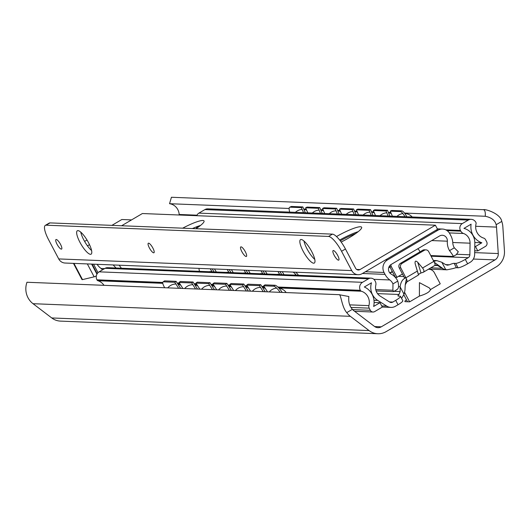 <?xml version="1.0" encoding="UTF-8"?>
<svg xmlns="http://www.w3.org/2000/svg" width="531" height="531" viewBox="0 0 531 531"><rect width="100%" height="100%" fill="white"/><g stroke="black" fill="none" stroke-linecap="round" stroke-linejoin="round"><path stroke-width="0.8" d="M485.268 216.27C491.44 217.537 495.065 220.358 496.127 224.732A11.742 11.138 -87.7 0 1 496.518 227.109L498.27 253.552A6.711 6.365 -87.7 0 1 495.011 259.898L381.278 326.824A6.711 6.365 -87.7 0 1 377.926 327.673A6.711 6.365 -87.7 0 1 374.455 326.412L354.091 310.914A11.742 11.138 -87.7 0 1 352.392 309.314C349.458 306.035 348.283 301.781 348.867 296.53L339.03 294.678L26.975 282.26A18.412 17.47 92.3 0 0 33.028 303.699L51.759 317.956A16.766 15.91 92.3 0 0 60.448 321.109L377.787 333.74A16.766 15.91 92.3 0 0 386.17 331.609L496.293 266.814A16.766 15.91 92.3 0 0 504.45 250.944L502.837 226.618A18.412 17.47 92.3 0 0 501.762 221.42C500.574 213.535 485.142 208.822 483.475 209.685C484.929 210.03 485.526 212.227 485.268 216.27L404.476 213.057M339.03 294.678C340.975 293.65 341.685 307.024 346.756 312.626A18.412 17.47 92.3 0 0 350.367 316.33L369.098 330.587A16.766 15.91 92.3 0 0 377.787 333.74M483.475 209.685L171.427 197.26L169.548 203.705A11.742 11.138 -87.7 0 1 179.179 214.478L179.212 215.002M390.823 212.513L388.367 212.413M373.897 211.842L371.441 211.743M356.971 211.165L354.516 211.066M340.046 210.495L337.59 210.395M323.12 209.818L320.671 209.718M306.195 209.148L303.745 209.048M289.143 208.464L169.548 203.705M419.404 296.086C426.147 294.041 429.825 291.877 430.442 289.587L429.3 287.882L419.43 282.645L419.404 296.086L409.613 301.847L405.239 301.668A6.711 1.102 152.2 0 1 404.874 301.522A6.711 1.102 152.2 0 1 406.447 299.769M428.398 269.25L429.068 269.277A6.711 6.365 92.3 0 1 434.371 272.708L440.232 283.826L430.508 289.548M407.549 301.761A8.383 2.257 59.5 0 1 406.726 300.294L403.812 294.771M404.629 292.395L409.613 301.847M420.811 273.014L418.428 274.414M429.068 269.277A6.711 6.365 92.3 0 0 428.331 269.297M282.16 292.415L282.1 292.315A8.383 2.131 54.6 0 0 275.018 285.273L264.969 284.875L263.648 285.811L267.491 291.831M263.648 285.811L273.697 286.209A8.383 2.131 -125.4 0 1 280.162 292.335M246.723 285.14L259.413 285.645L260.734 284.702L248.043 284.198L246.723 285.14L250.572 291.161M259.413 285.645L263.263 291.665M229.797 284.463L242.494 284.968L243.815 284.032L231.118 283.527L229.797 284.463L233.647 290.484M242.494 284.968L246.338 290.988M212.871 283.793L225.569 284.297L226.89 283.355L214.192 282.85L212.871 283.793L216.721 289.813M225.569 284.297L229.412 290.318M195.946 283.116L208.643 283.62L209.964 282.684L197.266 282.18L195.946 283.116L199.795 289.136M208.643 283.62L212.486 289.641M163.475 281.828A8.383 2.131 -125.4 0 0 163.044 281.934L164.364 280.992A8.383 2.131 54.6 0 1 164.796 280.886L163.475 281.828L174.792 282.273L178.642 288.293M163.044 281.934A8.383 2.131 -125.4 0 0 164.696 287.742M179.02 282.446L191.718 282.95L193.038 282.007L180.341 281.503L179.02 282.446L182.87 288.466M191.718 282.95L195.561 288.97M164.796 280.886L176.113 281.337L174.792 282.273M260.734 284.702L265.234 291.745M243.815 284.032L248.309 291.068M226.89 283.355L231.383 290.397M209.964 282.684L214.458 289.72M176.113 281.337L180.613 288.373M193.038 282.007L197.539 289.05M392.389 216.197L390.245 211.159L391.699 210.462L401.748 210.867A8.383 2.37 64.5 0 1 406.786 216.767M305.617 207.787L307.071 207.097L319.768 207.601L318.315 208.291L305.617 207.787L307.768 212.831M390.245 211.159L400.294 211.557L401.748 210.867M404.927 216.694A8.383 2.37 -115.5 0 0 400.294 211.557M375.463 215.526L373.32 210.482L386.01 210.986L387.464 210.296L374.773 209.791L373.32 210.482M388.161 216.031L386.01 210.986M358.538 214.849L356.394 209.811L369.085 210.316L370.538 209.626L357.848 209.121L356.394 209.811M371.235 215.354L369.085 210.316M341.619 214.179L339.468 209.134L352.166 209.639L353.613 208.948L340.922 208.444L339.468 209.134M354.31 214.683L352.166 209.639M324.693 213.502L322.543 208.464L335.24 208.968L336.694 208.278L323.996 207.774L322.543 208.464M337.384 214.006L335.24 208.968M320.458 213.336L318.315 208.291M303.533 212.659L301.389 207.621L302.843 206.931L291.526 206.479A8.383 2.37 64.5 0 0 291.167 206.546L289.714 207.236A8.383 2.37 -115.5 0 0 289.727 212.115M301.389 207.621L290.072 207.17A8.383 2.37 -115.5 0 0 289.714 207.236M389.933 216.097L387.464 210.296M373.014 215.427L370.538 209.626M356.089 214.75L353.613 208.948M339.163 214.079L336.694 208.278M322.237 213.402L319.768 207.601M305.312 212.732L302.843 206.931M455.711 263.396L458.021 267.783A8.383 1.381 -27.8 0 0 467.625 263.794L470.147 262.307A9.226 8.755 92.3 0 0 474.654 254.382L474.84 243.251A15.094 14.324 92.3 0 0 463.948 228.383L471.097 224.182A16.766 15.91 92.3 0 0 481.836 242.78L475.477 246.517L477.794 250.911L485.447 246.404A3.352 3.179 92.3 0 0 486.688 241.844L485.553 239.687A3.352 3.179 92.3 0 0 483.668 238.1A11.742 11.138 -87.7 0 1 476.068 223.724A1.679 1.593 92.3 0 0 475.922 222.462L475.856 222.336A5.868 5.569 92.3 0 0 468.289 220.08L462.302 223.597A5.031 4.772 92.3 0 0 460.443 230.447L460.815 231.151A5.031 4.772 92.3 0 0 463.497 233.481A10.062 9.545 -87.7 0 1 470.068 243.185L469.875 254.8A3.352 3.179 -87.7 0 1 468.236 257.681L465.315 259.407A8.383 1.381 -27.8 0 1 455.711 263.396L454.124 263.33A8.383 1.381 -27.8 0 0 449.452 264.783L445.648 264.63M398.038 304.741L395.721 300.354L392.801 302.073A3.352 3.179 -87.7 0 1 389.615 302.026L380.163 296.086A10.062 9.545 -87.7 0 1 375.815 285.074A5.031 4.772 92.3 0 0 375.351 281.437L374.979 280.733A5.031 4.772 92.3 0 0 368.494 278.802L362.507 282.319A5.868 5.569 92.3 0 0 360.337 290.311L360.403 290.437A1.679 1.593 92.3 0 0 361.345 291.227A11.742 11.138 -87.7 0 1 368.919 305.624A3.352 3.179 92.3 0 0 369.198 308.153L370.333 310.31A3.352 3.179 92.3 0 0 374.66 311.597L382.313 307.091L379.997 302.703L373.645 306.447A16.766 15.91 92.3 0 0 364.326 286.999L371.474 282.797A15.094 14.324 92.3 0 0 377.707 300.407L386.76 306.102A9.226 8.755 92.3 0 0 390.902 307.396A9.226 8.755 92.3 0 0 395.515 306.228L398.038 304.741A8.383 1.381 -27.8 0 0 402.81 300.725L400.493 296.338A8.383 1.381 -27.8 0 0 400.035 296.152L398.449 296.092A8.383 1.381 -27.8 0 1 397.991 295.906A8.383 1.381 -27.8 0 1 398.993 294.473L400.155 291.572L400.128 286.886L404.018 294.274L401.575 298.395M458.021 267.783L456.434 267.717A8.383 1.381 -27.8 0 0 453.447 268.48L446.963 269.821L443.551 269.051A10.899 10.341 -87.7 0 1 442.104 268.294L430.794 267.843M400.128 286.886L400.128 286.733C400.805 281.868 402.757 278.868 405.976 277.746L404.39 277.68L399.232 267.896A3.352 3.179 -87.7 0 1 400.474 263.33L422.742 250.227A3.352 3.179 -87.7 0 1 424.415 249.802L426.001 249.869A3.352 3.179 92.3 0 1 428.656 251.581L433.814 261.365L436.781 260.608L441.752 262.241L445.794 264.717L447.441 265.195L449.452 264.783M395.721 300.354A8.383 1.381 -27.8 0 0 400.493 296.338M468.289 220.08L204.893 209.592A5.868 5.569 -87.7 0 1 207.827 208.849L471.223 219.336M204.893 209.592L198.906 213.117A5.031 4.772 -87.7 0 0 196.775 215.699M368.494 278.802L105.098 268.314A5.031 4.772 -87.7 0 1 107.614 267.677L371.003 278.164M105.098 268.314L99.111 271.839A5.868 5.569 -87.7 0 0 96.941 279.824L97.007 279.95A1.679 1.593 -87.7 0 0 97.95 280.746A11.742 11.138 -87.7 0 1 103.976 285.326M481.836 242.78L474.833 242.501M475.477 246.517L474.787 246.49M477.794 250.911L474.714 250.785M379.997 302.703L374.103 302.471M389.515 266.004A3.352 3.179 -87.7 0 0 389.781 266.662L395.329 277.195A5.031 1.354 -120.5 0 0 395.403 277.321L396.989 277.388A11.742 11.138 -87.7 0 1 398.462 276.352L402.452 274.003M422.729 272.509C424.388 271.865 424.335 270.365 422.557 268.009L417.738 262.268C415.62 260.376 414.757 260.88 415.169 263.781L418.488 275.005L418.421 274.474L420.99 272.961L423.187 272.323M392.309 271.467A13.414 2.204 -27.8 0 0 389.794 272.914M394.487 275.589A3.352 0.551 -27.8 0 0 393.896 275.967M390 267.08A13.414 2.204 -27.8 0 0 388.679 267.823M389.893 273.027A13.414 2.204 -27.8 0 0 392.515 271.852M407.43 259.241L404.722 260.834M396.989 277.388L391.367 266.721A3.352 3.179 92.3 0 1 391.008 264.544M419.994 251.847L419.198 250.347A3.352 3.179 92.3 0 0 417.632 248.873M426.001 249.869A3.352 3.179 92.3 0 0 424.329 250.293L402.06 263.396A3.352 3.179 92.3 0 0 400.819 267.956L406.414 278.808L405.233 284.875L406.859 281.928A4.865 1.308 -120.5 0 0 406.414 278.808M433.814 261.365L434.378 262.354L443.551 269.051M406.627 281.981A4.865 1.308 -120.5 0 0 406.859 281.928L418.488 275.005M405.233 284.875L404.967 290.191L404.018 294.274M282.173 271.68L284.065 274.7M296.378 275.191A8.383 2.151 -124.9 0 0 293.032 272.111M265.248 271.009L267.139 274.029M277.939 271.514L279.837 274.534M248.322 270.332L250.214 273.359M261.013 270.837L262.911 273.863M231.397 269.662L233.288 272.682M244.087 270.166L245.986 273.186M210.243 268.819L212.135 271.839M199.171 268.374A8.383 2.151 -124.9 0 0 199.616 271.341M214.471 268.985L216.369 272.011M227.162 269.489L229.06 272.516M295.74 272.217A8.383 2.151 55.1 0 1 298.528 275.277M279.897 271.587L281.795 274.613M262.971 270.916L264.869 273.936M246.052 270.239L247.944 273.266M212.201 268.892L214.093 271.918M229.126 269.569L231.018 272.589M389.814 279.956A10.062 9.545 -87.7 0 1 392.973 283.899L397.765 281.078A15.83 15.021 92.3 0 0 391.307 274.169A5.536 5.25 -87.7 0 1 391.201 264.425L439.568 235.97A5.536 5.25 -87.7 0 1 447.354 241.193A15.83 15.021 92.3 0 0 449.511 250.632L454.31 247.811A10.062 9.545 -87.7 0 1 452.797 242.899A16.766 15.91 92.3 0 0 450.826 235.671L449.823 233.766A9.226 8.755 92.3 0 0 442.535 229.06A9.226 8.755 92.3 0 0 437.922 230.228L387.451 259.925A9.226 8.755 92.3 0 0 384.039 272.476L385.041 274.381A16.766 15.91 92.3 0 0 389.814 279.956L373.877 279.319M393.65 291.572L392.887 290.258L392.973 283.899M397.765 281.078C399.113 286.05 398.728 288.91 396.63 289.674M449.511 250.632C452.525 254.621 453.713 256.559 453.076 256.46L456.786 254.415M454.31 247.811L458.306 251.767L456.394 254.508M97.1 264.312A16.766 15.91 92.3 0 0 101.036 268.46A10.062 9.545 92.3 0 1 102.529 269.828M393.312 291.625L376.121 290.942M453.076 256.46L430.76 255.57M392.887 290.258L375.742 289.574M119.123 265.188L121.433 268.228M113.163 264.956L116.05 268.016M84.608 241.419L87.011 240.005M111.902 225.363L121.845 219.509L131.569 219.894M196.47 226.85L198.554 226.936M340.298 240.855A21.798 3.584 152.2 0 1 355.637 233.587M196.994 228.025A7.547 2.031 -120.5 0 0 195.846 227.102M96.343 275.901A2.682 0.438 152.2 0 1 94.146 276.83L82.497 279.611A2.682 0.438 152.2 0 1 82.006 279.598L73.451 263.369M328.543 236.434L332.446 234.138A16.766 4.52 59.5 0 1 345.449 248.986L355.631 268.294A3.352 3.179 92.3 0 0 359.958 269.582L435.393 225.197L437.557 229.292L362.115 273.684A8.051 7.64 -87.7 0 1 358.093 274.7A8.051 7.64 -87.7 0 1 351.734 270.591L341.552 251.276A16.766 4.52 -120.5 0 0 328.543 236.434L46.111 225.19A16.766 4.52 -120.5 0 0 45.321 225.37A16.766 4.52 -120.5 0 0 48.54 239.614L58.722 258.929A8.051 7.64 -87.7 0 0 65.081 263.037L358.093 274.7M332.446 234.138L50.007 222.901L46.111 225.19M60.534 244.386A5.536 1.493 -120.5 0 0 55.981 239.547A5.536 1.493 -120.5 0 0 57.043 244.247A5.536 1.493 -120.5 0 0 61.589 249.085A5.536 1.493 -120.5 0 0 60.534 244.386M152.875 248.063A5.536 1.493 -120.5 0 0 148.328 243.225A5.536 1.493 -120.5 0 0 149.384 247.924A5.536 1.493 -120.5 0 0 153.937 252.763A5.536 1.493 -120.5 0 0 152.875 248.063M245.329 251.74A5.536 1.493 -120.5 0 0 240.775 246.902A5.536 1.493 -120.5 0 0 241.837 251.608A5.536 1.493 -120.5 0 0 246.391 256.446A5.536 1.493 -120.5 0 0 245.329 251.74M337.676 255.418A5.536 1.493 -120.5 0 0 333.123 250.579A5.536 1.493 -120.5 0 0 334.185 255.278A5.536 1.493 -120.5 0 0 338.738 260.117A5.536 1.493 -120.5 0 0 337.676 255.418M311.697 251.521A13.58 3.657 -120.5 0 0 300.526 239.64A13.58 3.657 -120.5 0 0 303.128 251.176A13.58 3.657 -120.5 0 0 314.299 263.057A13.58 3.657 -120.5 0 0 311.697 251.521M88.498 242.634A13.58 3.657 -120.5 0 0 77.327 230.759A13.58 3.657 -120.5 0 0 79.935 242.295A13.58 3.657 -120.5 0 0 91.106 254.17A13.58 3.657 -120.5 0 0 88.498 242.634M45.321 225.37L49.217 223.08A16.766 4.52 59.5 0 1 50.007 222.901M303.944 240.994A13.58 3.657 -120.5 0 0 307.024 248.886A13.58 3.657 -120.5 0 0 314.777 259.407M80.752 232.113A13.58 3.657 -120.5 0 0 83.832 240.005A13.58 3.657 -120.5 0 0 91.584 250.526M87.456 245.853L89.5 244.652M121.619 225.748L142.381 213.535L435.393 225.197M339.681 240.058A21.798 3.584 152.2 0 1 358.166 231.695M192.395 228.569A21.798 3.584 152.2 0 1 200.552 225.423M336.495 236.547A21.798 3.584 152.2 0 1 361.644 227.241A21.798 3.584 152.2 0 1 349.239 237.682A21.798 3.584 152.2 0 1 341.174 242.043M182.671 228.177A21.798 3.584 152.2 0 1 204.037 220.969A21.798 3.584 152.2 0 1 195.972 228.708M346.756 312.626L352.392 309.314M496.127 224.732L501.762 221.42M350.367 316.33L33.028 303.699M369.098 330.587L51.759 317.956M496.518 227.109L475.67 226.279M196.994 215.188L179.179 214.478M498.27 253.552L474.687 252.617M495.011 259.898L473.373 259.042M381.278 326.824L374.654 326.558M275.018 285.273L273.697 286.209M290.072 207.17L291.526 206.479M467.625 263.794L465.315 259.407M431.092 256.207L468.236 257.681M398.993 294.473L377.528 293.623M394.048 291.333L400.155 291.572M389.475 301.94L392.801 302.073M462.302 223.597L198.906 213.117M460.443 230.447L445.794 229.863M460.815 231.151L447.056 230.607M463.497 233.481L449.312 232.917M470.068 243.185L452.77 242.501M456.985 254.289L469.875 254.8M362.507 282.319L99.111 271.839M360.337 290.311L277.819 287.025M264.073 286.481L261.816 286.388M247.147 285.804L244.891 285.718M230.222 285.134L227.965 285.041M213.296 284.457L211.039 284.37M196.37 283.786L194.114 283.693M179.451 283.109L177.188 283.023M162.771 282.446L96.941 279.824M360.403 290.437L277.959 287.158M264.153 286.607L261.896 286.514M247.227 285.93L244.97 285.844M230.301 285.26L228.045 285.167M213.382 284.583L211.119 284.497M196.457 283.912L194.193 283.82M179.531 283.235L177.268 283.149M162.751 282.572L97.007 279.95M361.345 291.227L278.729 287.941M264.65 287.377L262.387 287.291M247.725 286.707L245.461 286.614M230.799 286.03L228.542 285.943M213.874 285.359L211.617 285.266M196.948 284.682L194.691 284.596M180.022 284.012L177.766 283.919M162.798 283.328L97.95 280.746M368.919 305.624L349.737 304.86M369.198 308.153L351.018 307.429M370.333 310.31L352.65 309.606M377.707 300.407L373.97 300.261M386.76 306.102L381.689 305.902M400.128 286.733L398.589 286.667M403.799 276.565L398.462 276.352M389.781 266.662L391.367 266.721M422.742 250.227L424.329 250.293M417.253 271.135L405.989 277.759M433.82 261.385L422.557 268.009M417.738 262.268L420.99 272.961M415.169 263.781L418.421 274.474M434.59 265.527A4.865 1.308 -120.5 0 0 434.816 265.473A4.865 1.308 -120.5 0 0 434.378 262.354M441.885 262.321L445.774 269.702M454.124 263.33L456.434 267.717M434.856 265.454L437.77 265.573A3.352 3.179 92.3 0 0 434.949 265.347M442.184 268.294A4.865 1.347 -57.8 0 1 442.104 268.294L437.77 265.573A4.865 1.347 -57.8 0 0 438.314 265.414M400.819 267.956L399.232 267.896M402.06 263.396L400.474 263.33M104.607 268.606L101.036 268.46M385.041 274.381L362.454 273.485M384.039 272.476L365.421 271.739M387.451 259.925L385.619 259.851M437.922 230.228L436.09 230.155M73.948 263.389L82.497 279.611M87.343 263.927L94.146 276.83M91.624 264.093L96.927 274.162M92.109 264.113L97.18 273.724M447.354 241.193L431.749 240.57M341.552 251.276L345.449 248.986M351.734 270.591L58.722 258.929M359.958 269.582L356.646 269.456M430.628 289.707L429.3 287.882M402.87 213.555A10.647 10.647 0 0 0 396.956 216.382M412.202 216.987A10.647 10.647 0 0 0 404.788 213.475M386.787 212.805A10.647 10.647 0 0 0 380.03 215.705M391.254 213.522A10.647 10.647 0 0 0 388.553 212.851M369.861 212.128A10.647 10.647 0 0 0 363.111 215.035M374.328 212.851A10.647 10.647 0 0 0 371.627 212.181M352.936 211.457A10.647 10.647 0 0 0 346.185 214.358M357.403 212.174A10.647 10.647 0 0 0 354.701 211.504M336.01 210.78A10.647 10.647 0 0 0 329.26 213.688M340.477 211.504A10.647 10.647 0 0 0 337.782 210.834M319.085 210.11A10.647 10.647 0 0 0 312.334 213.011M323.552 210.827A10.647 10.647 0 0 0 320.857 210.157M302.159 209.433A10.647 10.647 0 0 0 295.409 212.34M306.626 210.157A10.647 10.647 0 0 0 303.931 209.486M276.644 288.101A10.647 10.647 0 0 0 269.303 291.904M286.182 292.574A10.647 10.647 0 0 0 278.941 288.167M260.535 287.397A10.647 10.647 0 0 0 252.378 291.234M265.407 288.559A10.647 10.647 0 0 0 262.579 287.59M243.61 286.72A10.647 10.647 0 0 0 235.452 290.557M248.481 287.888A10.647 10.647 0 0 0 245.654 286.919M226.684 286.05A10.647 10.647 0 0 0 218.526 289.886M231.556 287.211A10.647 10.647 0 0 0 228.735 286.242M209.758 285.373A10.647 10.647 0 0 0 201.601 289.209M214.63 286.541A10.647 10.647 0 0 0 211.809 285.572M192.839 284.702A10.647 10.647 0 0 0 184.682 288.539M197.705 285.864A10.647 10.647 0 0 0 194.884 284.895M175.914 284.025A10.647 10.647 0 0 0 167.756 287.862M180.779 285.193A10.647 10.647 0 0 0 177.958 284.224M372.981 312.022L354.589 311.292M390.902 307.396L382.293 307.051M436.781 260.608L433.342 260.469M436.27 265.102L434.816 265.473L423.214 272.303M446.963 269.821L428.676 269.091M295.827 274.952A9.319 9.319 0 0 0 293.802 275.091M278.901 274.275A9.319 9.319 0 0 0 276.877 274.414M261.975 273.604A9.319 9.319 0 0 0 259.951 273.744M245.056 272.927A9.319 9.319 0 0 0 243.025 273.067M228.131 272.257A9.319 9.319 0 0 0 226.1 272.396M211.205 271.58A9.319 9.319 0 0 0 209.181 271.719M393.683 291.552L397.095 289.541M93.536 264.172L98.023 272.682M437.318 228.848L442.535 229.06"/></g></svg>
